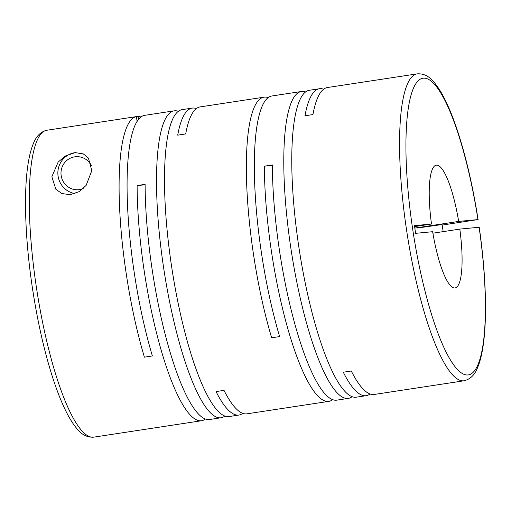 <?xml version="1.0" encoding="UTF-8"?>
<svg xmlns="http://www.w3.org/2000/svg" width="511" height="511" viewBox="0 0 511 511"><rect width="100%" height="100%" fill="white"/><g stroke="black" fill="none" stroke-linecap="round" stroke-linejoin="round"><path stroke-width="0.77" d="M205.345 419.058A155.242 34.128 -98.7 0 1 201.519 420.745A155.242 34.128 -98.7 0 1 144.134 270.536A155.242 34.128 -98.7 0 1 137.12 185.557L145.111 184.343A155.242 34.128 -98.7 0 0 152.118 269.316A155.242 34.128 -98.7 0 0 209.504 419.531L220.982 417.781A155.242 34.128 -98.7 0 1 163.597 267.572A155.242 34.128 -98.7 0 1 174.264 110.836A155.242 34.128 -98.7 0 1 178.422 111.309M46.571 130.286A155.242 34.128 81.3 0 0 36.338 286.939A155.242 34.128 81.3 0 0 93.717 437.154C87.215 437.563 81.543 434.644 76.688 428.39C73.469 424.558 70.294 419.64 67.171 413.635C62.425 404.514 57.832 393.234 53.393 379.794C44.591 352.846 37.578 322.109 32.353 287.597C24.943 238.413 23.391 189.715 28.539 161.195C29.772 154.137 31.407 148.203 33.458 143.393C36.121 136.437 40.401 132.087 46.29 130.337L136.405 116.61A155.242 34.128 -98.7 0 0 126.166 273.27A155.242 34.128 -98.7 0 0 144.396 357.17L152.38 355.956A155.242 34.128 -98.7 0 1 134.15 272.05A155.242 34.128 -98.7 0 1 144.817 115.32L174.264 110.836M136.418 116.706L138.104 116.451A155.242 34.128 -98.7 0 1 140.991 117.006M242.776 413.361A155.242 34.128 -98.7 0 1 238.944 415.047A155.242 34.128 -98.7 0 1 216.038 391.586L224.022 390.372A155.242 34.128 -98.7 0 0 246.928 413.833L328.777 401.378A155.242 34.128 -98.7 0 1 271.392 251.163A155.242 34.128 -98.7 0 1 264.385 166.19L272.369 165.423M332.604 399.691A155.242 34.128 -98.7 0 1 328.777 401.378M238.944 415.047L228.966 416.567A155.242 34.128 -98.7 0 1 171.581 266.352A155.242 34.128 -98.7 0 1 182.248 109.622L192.232 108.102A155.242 34.128 -98.7 0 0 177.713 135.153L185.697 133.933A155.242 34.128 -98.7 0 1 200.216 106.888L264.091 97.167A155.242 34.128 -98.7 0 0 253.43 253.897A155.242 34.128 -98.7 0 0 271.654 337.797L279.638 336.583A155.242 34.128 -98.7 0 1 261.415 252.683A155.242 34.128 -98.7 0 1 272.082 95.953L301.522 91.469A155.242 34.128 -98.7 0 1 305.68 91.942M224.808 416.101A155.242 34.128 -98.7 0 1 220.982 417.781M264.091 97.167A155.242 34.128 -98.7 0 1 268.249 97.639M192.232 108.102A155.242 34.128 -98.7 0 1 196.384 108.575M352.066 396.728A155.242 34.128 -98.7 0 1 348.24 398.414L336.762 400.164A155.242 34.128 -98.7 0 1 279.383 249.949A155.242 34.128 -98.7 0 1 272.369 164.976L264.385 166.19M370.034 393.994A155.242 34.128 -98.7 0 1 366.208 395.68A155.242 34.128 -98.7 0 1 343.296 372.219L351.281 371.005A155.242 34.128 -98.7 0 0 374.193 394.466L464.02 380.791C470.35 379.251 474.898 374.774 477.67 367.364C479.612 362.74 481.177 357.1 482.371 350.444C484.179 340.39 485.201 328.356 485.45 314.329C485.84 288.191 483.77 259.166 479.235 227.242L459.811 229.1L432.894 233.195M366.208 395.68L356.224 397.2A155.242 34.128 -98.7 0 1 298.846 246.985A155.242 34.128 -98.7 0 1 309.506 90.255L319.49 88.735A155.242 34.128 -98.7 0 1 323.648 89.208M348.24 398.414A155.242 34.128 -98.7 0 1 290.861 248.199A155.242 34.128 -98.7 0 1 301.522 91.469M51.86 176.768L55.871 189.287L61.946 193.567L70.167 194.678L79.167 191.638L86.116 185.436L91.788 170.687L88.416 158.084L83.35 153.92L75.155 152.617L65.293 156.027L58.158 162.076L51.86 176.768M75.602 152.578A20.702 20.191 -95.5 0 0 58.088 176.167A20.702 20.191 -95.5 0 0 75.06 193.58M414.823 228.091L458.661 221.423L478.085 219.57C472.873 186.362 466.026 156.82 457.537 130.931C453.129 117.613 448.569 106.422 443.855 97.365C440.731 91.36 437.557 86.442 434.331 82.61C429.483 76.356 423.804 73.437 417.308 73.846A155.242 34.128 81.3 0 0 406.641 230.582A155.242 34.128 81.3 0 0 464.02 380.791M479.107 227.248A150.068 32.991 81.3 0 1 467.405 374.997A150.068 32.991 81.3 0 1 412.767 229.714A150.068 32.991 81.3 0 1 423.051 78.209A150.068 32.991 81.3 0 1 477.957 219.57L442.194 225.083M91.565 165.832A16.556 16.154 -95.5 0 0 72.217 157.426A16.556 16.154 -95.5 0 0 61.173 175.65A16.556 16.154 -95.5 0 0 83.223 188.585M417.308 73.846L327.474 87.522A155.242 34.128 -98.7 0 0 312.956 114.566L304.971 115.78A155.242 34.128 -98.7 0 1 319.49 88.735M145.111 184.79L137.12 185.557M417.11 228.047L442.117 224.553L443.171 231.63M136.405 116.61L137.127 121.471M138.551 119.433L138.104 116.451M459.811 229.1A62.099 13.65 81.3 0 1 454.994 287.949A62.099 13.65 81.3 0 1 432.645 231.7L415.609 233.335L414.459 225.658L431.495 224.022L414.6 226.597M458.661 221.423A62.099 13.65 81.3 0 0 436.311 165.174A62.099 13.65 81.3 0 0 431.495 224.022M93.717 437.154L201.519 420.745"/></g></svg>
